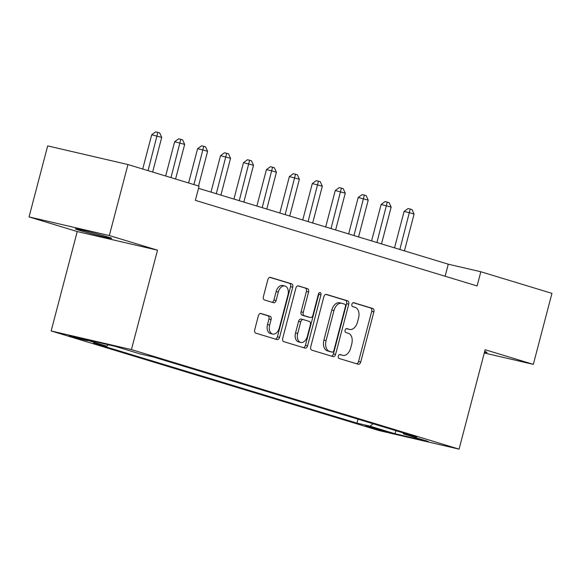 <?xml version="1.0" encoding="UTF-8"?>
<svg xmlns="http://www.w3.org/2000/svg" width="581" height="581" viewBox="0 0 581 581"><rect width="100%" height="100%" fill="white"/><g stroke="black" fill="none" stroke-linecap="round" stroke-linejoin="round"><path stroke-width="0.87" d="M338.302 356.109A2.019 1.315 103.1 0 0 339.05 358.441L358.194 364.258A2.883 1.881 103.1 0 0 358.274 364.28A2.883 1.881 103.1 0 0 360.728 362.021L373.888 311.837A2.883 1.881 103.1 0 0 372.82 308.504L353.676 302.686A2.019 1.315 103.1 0 0 353.626 302.672A2.019 1.315 103.1 0 0 351.904 304.255A2.019 1.315 103.1 0 0 352.652 306.586L355.129 307.342A9.231 6.021 103.1 0 1 358.557 318.01L357.46 322.194A9.231 6.021 103.1 0 1 349.609 329.434A9.231 6.021 103.1 0 1 349.355 329.362L346.879 328.614A2.019 1.315 103.1 0 0 346.821 328.599A2.019 1.315 103.1 0 0 345.107 330.182A2.019 1.315 103.1 0 0 345.855 332.514L348.331 333.269A9.231 6.021 103.1 0 1 351.752 343.945L350.655 348.121A9.231 6.021 103.1 0 1 342.805 355.361A9.231 6.021 103.1 0 1 342.55 355.296L340.074 354.541A2.019 1.315 103.1 0 0 340.016 354.526A2.019 1.315 103.1 0 0 338.302 356.109M79.626 230.396A18.803 0.625 -165.3 0 0 99.692 235.842A18.803 0.625 -165.3 0 0 111.697 238.392A18.803 0.625 -165.3 0 0 107.398 236.845A18.803 0.625 -165.3 0 0 87.332 231.398A18.803 0.625 -165.3 0 0 75.319 228.849A18.803 0.625 -165.3 0 0 79.626 230.396M484.518 352.086A18.803 0.625 -165.3 0 0 487.052 352.427A18.803 0.625 -165.3 0 0 484.677 351.483M71.26 336.682L87.295 340.677L75.109 337.183L69.11 335.905L71.26 336.682M260.927 313.486A2.883 1.881 103.1 0 0 260.847 313.464A2.883 1.881 103.1 0 0 258.392 315.73L254.703 329.805A2.883 1.881 103.1 0 0 255.771 333.138L277.028 339.602A2.883 1.881 103.1 0 0 277.108 339.624A2.883 1.881 103.1 0 0 279.563 337.358L292.73 287.174A2.883 1.881 103.1 0 0 291.655 283.84L270.397 277.384A2.883 1.881 103.1 0 0 270.318 277.362A2.883 1.881 103.1 0 0 267.863 279.621L263.404 296.63A2.883 1.881 103.1 0 0 264.471 299.963L273.571 302.73A2.883 1.881 103.1 0 0 273.651 302.752A2.883 1.881 103.1 0 0 276.106 300.486L278.321 292.054A7.713 5.033 103.1 0 1 284.879 286.005A7.713 5.033 103.1 0 1 287.958 294.981L279.287 328.018A7.713 5.033 103.1 0 1 272.729 334.068A7.713 5.033 103.1 0 1 269.649 325.091L271.095 319.586A2.883 1.881 103.1 0 0 270.027 316.253L260.767 313.45M157.509 250.186L109.33 235.552L127.958 164.539L47.678 145.904L29.05 216.916L77.229 231.55L51.15 330.959L131.429 349.595L157.509 250.186L77.229 231.55M484.285 352.979L533.322 364.367L485.142 349.726L459.063 449.135L131.429 349.595M533.322 364.367L551.95 293.361L480.828 271.748L448.278 264.195L198.513 188.309M127.958 164.539L199.08 186.152L195.354 200.351L477.103 285.954L480.828 271.748M310.733 346.828A2.883 1.881 103.1 0 0 311.801 350.161L333.058 356.625A2.883 1.881 103.1 0 0 333.138 356.647A2.883 1.881 103.1 0 0 335.593 354.381L348.76 304.197A2.883 1.881 103.1 0 0 347.685 300.864L326.428 294.407A2.883 1.881 103.1 0 0 326.348 294.385A2.883 1.881 103.1 0 0 323.893 296.644L310.733 346.828M305.047 348.113L283.782 341.65A2.883 1.881 103.1 0 1 282.715 338.316L295.882 288.132A2.883 1.881 103.1 0 1 298.336 285.874A2.883 1.881 103.1 0 1 298.416 285.896L307.509 288.655A2.883 1.881 103.1 0 1 308.584 291.996L303.246 312.346A2.883 1.881 103.1 0 0 304.313 315.679L310.348 317.516A2.883 1.881 103.1 0 0 310.428 317.538A2.883 1.881 103.1 0 0 312.883 315.272L318.439 294.088A2.019 1.315 103.1 0 1 320.16 292.504A2.019 1.315 103.1 0 1 320.959 294.85L307.574 345.869A2.883 1.881 103.1 0 1 305.127 348.135A2.883 1.881 103.1 0 1 305.047 348.113M385.21 431.087L365.638 425.982L381.477 430.601L387.295 431.836L385.21 431.087M51.15 330.959L378.783 430.499L459.063 449.135M403.047 432.86L403.505 433.934L416.635 436.985L153.246 356.959L140.115 353.916L115.336 346.385L81.928 338.629L106.708 346.16L93.577 343.11L356.966 423.135L370.097 426.178L373.111 423.76M403.505 433.934L428.284 441.466L394.877 433.709L370.097 426.178M109.33 235.552L29.05 216.916M445.119 276.236L448.278 264.195M358.005 419.17L356.966 423.135M108.422 344.78L106.708 346.16M395.988 430.71L394.877 433.709M339.558 354.541L340.379 354.788A9.231 6.021 103.1 0 0 340.633 354.86A9.231 6.021 103.1 0 0 340.894 354.911M347.692 328.977A9.231 6.021 103.1 0 1 347.438 328.926A9.231 6.021 103.1 0 1 347.184 328.861L346.363 328.614M356.632 363.786A2.883 1.881 103.1 0 0 358.557 361.513L371.724 311.336A2.883 1.881 103.1 0 0 370.649 307.995L353.168 302.686M331.497 356.146A2.883 1.881 103.1 0 0 333.421 353.88L346.588 303.696A2.883 1.881 103.1 0 0 345.521 300.362L325.818 294.378M332.1 352.115A2.019 1.315 103.1 0 0 332.158 352.13A2.019 1.315 103.1 0 0 333.879 350.546L345.434 306.499A2.019 1.315 103.1 0 0 344.686 304.168L342.071 303.369A9.231 6.021 103.1 0 0 341.817 303.304A9.231 6.021 103.1 0 0 333.966 310.544L326.064 340.655A9.231 6.021 103.1 0 0 329.492 351.323L332.1 352.115L329.935 351.614A2.019 1.315 103.1 0 0 329.986 351.628A2.019 1.315 103.1 0 0 330.044 351.643M339.9 302.868A9.231 6.021 103.1 0 0 339.645 302.803A9.231 6.021 103.1 0 0 331.795 310.036L333.966 310.544M329.935 351.614L327.321 350.822A9.231 6.021 103.1 0 1 323.893 340.146L331.795 310.036M297.806 285.867L307.509 288.655M308.337 317.052A2.883 1.881 103.1 0 1 308.257 317.03A2.883 1.881 103.1 0 1 308.177 317.008L302.142 315.178A2.883 1.881 103.1 0 1 301.074 311.844L306.412 291.488A2.883 1.881 103.1 0 0 305.345 288.154M303.485 347.634A2.883 1.881 103.1 0 0 305.41 345.368L318.795 294.349A2.019 1.315 103.1 0 0 318.86 293.173M297.704 333.465A7.713 5.033 103.1 0 0 300.776 342.441A7.713 5.033 103.1 0 0 307.342 336.392L310.392 324.75A2.883 1.881 103.1 0 0 309.324 321.416L303.289 319.586A2.883 1.881 103.1 0 0 303.209 319.565A2.883 1.881 103.1 0 0 300.755 321.823L297.704 333.465L295.533 332.964A7.713 5.033 103.1 0 0 298.605 341.94L300.776 342.441M303.129 319.55L301.118 319.078A2.883 1.881 103.1 0 0 301.038 319.056A2.883 1.881 103.1 0 0 298.583 321.322L300.755 321.823M295.533 332.964L298.583 321.322M272.729 334.068L270.557 333.567A7.713 5.033 103.1 0 1 267.478 324.59L268.923 319.085A2.883 1.881 103.1 0 0 267.856 315.744L260.317 313.457M284.879 286.005L282.715 285.503A7.713 5.033 103.1 0 0 276.149 291.553L278.321 292.054M272.01 302.258A2.883 1.881 103.1 0 0 273.934 299.985L276.149 291.553M275.467 339.122A2.883 1.881 103.1 0 0 277.391 336.857L290.558 286.673A2.883 1.881 103.1 0 0 289.491 283.339L269.787 277.355M404.449 250.876L414.093 214.091L409.511 212.697L404.085 211.44L394.528 247.862M404.085 211.44L408.058 208.543L410.222 209.044L399.859 249.481M410.222 209.044L412.06 209.603L414.093 214.091M381.499 243.904L391.151 207.119L381.143 204.468L371.586 240.89M381.143 204.468L385.116 201.571L387.28 202.072L376.916 242.509M387.28 202.072L389.117 202.631L391.151 207.119M358.557 236.939L368.209 200.147L358.194 197.496L348.644 233.925M358.194 197.496L362.166 194.599L364.338 195.1L353.967 235.545M364.338 195.1L366.175 195.659L368.209 200.147M335.615 229.967L345.267 193.175L335.252 190.524L325.694 226.953M335.252 190.524L339.224 187.627L341.396 188.135L331.025 228.573M341.396 188.135L343.233 188.687L345.267 193.175M312.672 222.995L322.324 186.21L312.309 183.552L302.752 219.981M312.309 183.552L316.282 180.655L318.453 181.163L308.083 221.601M318.453 181.163L320.291 181.722L322.324 186.21M289.73 216.023L299.382 179.238L289.367 176.58L279.81 213.009M289.367 176.58L293.34 173.69L295.511 174.191L285.14 214.629M295.511 174.191L297.341 174.75L299.382 179.238M266.788 209.051L276.433 172.266L271.85 170.872L266.425 169.616L256.867 206.037M266.425 169.616L270.397 166.718L272.569 167.219L262.198 207.657M272.569 167.219L274.399 167.778L276.433 172.266M243.838 202.086L253.49 165.294L243.483 162.644L233.925 199.072M243.483 162.644L247.455 159.746L249.619 160.247L239.256 200.692M249.619 160.247L251.457 160.806L253.49 165.294M220.896 195.114L230.548 158.322L220.533 155.672L210.983 192.1M220.533 155.672L224.506 152.774L226.677 153.282L216.306 193.72M226.677 153.282L228.515 153.834L230.548 158.322M198.52 185.978L207.606 151.358L203.016 149.963L197.591 148.7L188.6 182.971M197.591 148.7L201.563 145.802L203.735 146.31L193.931 184.584M203.735 146.31L205.572 146.87L207.606 151.358M175.578 179.013L184.664 144.386L174.649 141.728L165.658 175.999M174.649 141.728L178.621 138.837L180.793 139.338L170.988 177.619M180.793 139.338L182.63 139.898L184.664 144.386M152.636 172.041L161.721 137.414L151.706 134.763L142.715 169.027M151.706 134.763L155.679 131.865L157.85 132.366L148.046 170.647M157.85 132.366L159.681 132.926L161.721 137.414M371.92 427.34L371.76 427.965M367.824 426.352L367.722 426.737M340.379 354.788L342.55 355.296M347.184 328.861L349.355 329.362M370.649 307.995L372.82 308.504M371.724 311.336L373.888 311.837M358.557 361.513L360.728 362.021M345.521 300.362L347.685 300.864M346.588 303.696L348.76 304.197M333.421 353.88L335.593 354.381M323.893 340.146L326.064 340.655M327.321 350.822L329.492 351.323M306.412 291.488L308.584 291.996M301.074 311.844L303.246 312.346M302.142 315.178L304.313 315.679M308.177 317.008L310.348 317.516M318.795 294.349L320.959 294.85M305.41 345.368L307.574 345.869M267.856 315.744L270.027 316.253M268.923 319.085L271.095 319.586M267.478 324.59L269.649 325.091M273.934 299.985L276.106 300.486M289.491 283.339L291.655 283.84M290.558 286.673L292.73 287.174M277.391 336.857L279.563 337.358M340.633 354.86L342.805 355.361M347.438 328.926L349.609 329.434M329.986 351.628L332.158 352.13M339.645 302.803L341.817 303.304M308.257 317.03L310.428 317.538M301.038 319.056L303.209 319.565"/></g></svg>
